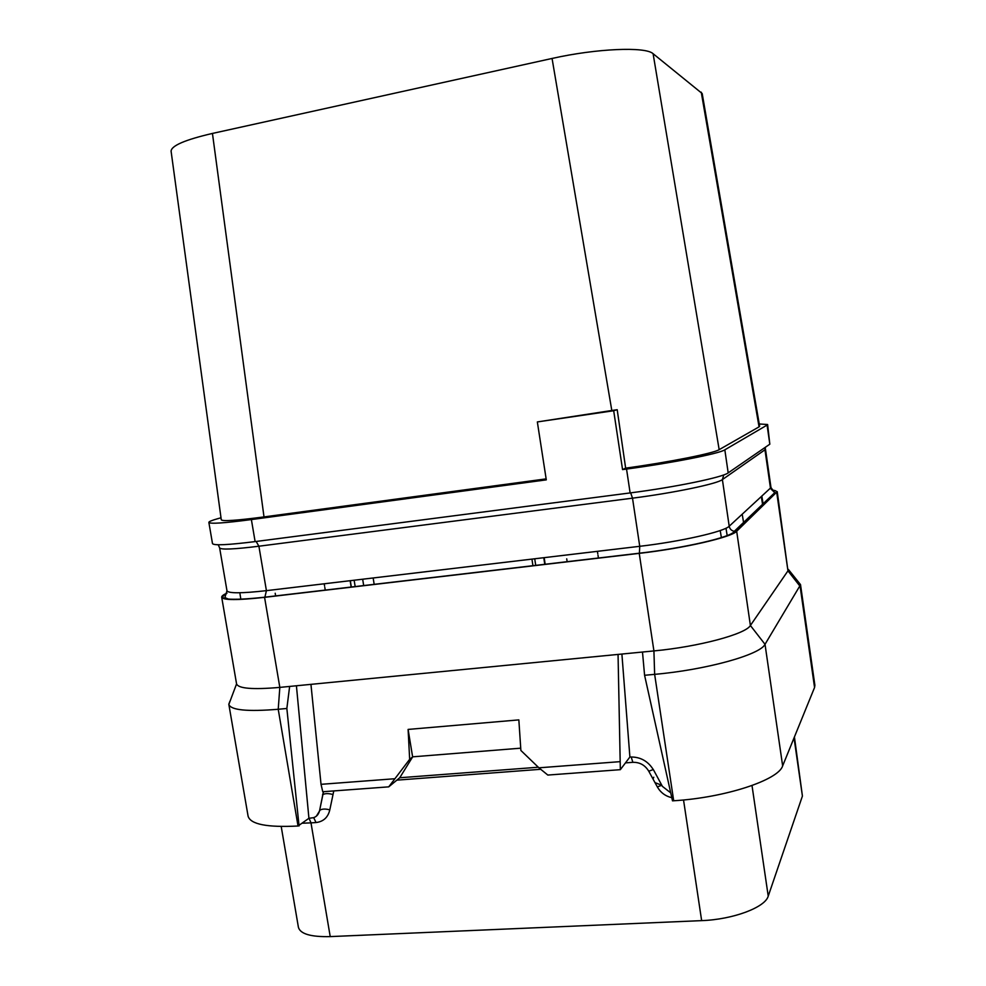 <?xml version="1.0" encoding="UTF-8"?>
<svg xmlns="http://www.w3.org/2000/svg" width="986" height="986" viewBox="0 0 986 986"><rect width="100%" height="100%" fill="white"/><g stroke="black" fill="none" stroke-linecap="round" stroke-linejoin="round"><path stroke-width="1.48" d="M759.06 426.864L719.164 449.665C713.79 453.264 669.075 462.2 625.642 468.14L622.56 469.595L613.686 410.731L617.199 409.708L611.813 410.496L552.061 58.457C596.284 48.474 645.768 46.441 653.102 53.712L702.192 93.547L759.639 426.26L759.06 426.864L701.243 92.166M264.001 516.923L212.446 133.43C185.269 139.741 171.49 145.632 171.083 151.129L221.283 519.832C222.626 521.446 236.862 520.485 263.989 516.923L546.145 478.876M613.686 410.731L537.345 421.934L546.293 479.862L251.381 519.573C224.29 523.122 210.117 524.071 208.859 522.42C208.822 521.619 211.756 520.386 217.635 518.722L221 517.786M759.257 423.98L767.613 424.51L767.083 425.089L724.833 449.826C719.497 453.585 671.429 463.087 626.541 469.053L622.56 469.595M625.642 468.14L617.199 409.708M767.613 424.51L769.819 444.193L728.186 472.873C722.948 477.273 675.003 487.207 630.128 492.926L255.115 541.597C228.025 544.975 213.814 545.652 212.495 543.594L208.859 522.42M537.345 421.934L611.813 410.496M212.446 133.43L552.061 58.457M719.164 449.665L653.102 53.712M742.236 514.322L743.777 523.763M746.735 520.928L746.501 519.647M720.211 530.542L721.395 537.715M727.212 535.755L725.979 528.225M544.777 564.349L543.779 557.706M544.173 557.657L545.172 564.312M363.686 585.61L362.675 579.226M373.164 577.981L374.175 584.378M350.153 580.705L351.152 587.089M351.324 587.064L350.326 580.692M794.42 736.973L802.419 796.047L768.23 896.138C765.247 907.416 732.968 919.544 701.65 920.628L330.224 936.601C310.898 937.057 300.286 933.964 298.413 927.308L281.207 826.502M673.697 800.768L672.501 800.854L644.585 675.287L654.642 674.35C706.21 669.839 760.317 654.716 765.025 644.314L782.65 765.888C778.521 780.037 725.141 797.686 673.697 800.768L654.642 674.35L653.915 650.92L639.236 553.368C684.062 548.253 731.686 537.247 736.678 531.257L777.227 491.632L787.962 570.845L776.746 492.606M670.714 792.855L662.407 786.372L653.854 770.497C648.307 761.155 640.333 756.669 629.894 757.014L620.342 769.672L618.049 654.421L653.915 650.92C698.667 646.767 745.81 634.072 750.395 625.494L787.962 570.845L800.127 586.374L814.559 687.488L782.65 765.888M814.559 687.488L814.88 685.245L800.533 584.747L799.104 582.837M618.049 654.421L279.827 687.39L264.568 597.343L639.236 553.368M264.568 597.343C237.478 600.338 223.193 600.301 221.702 597.233C221.554 596.136 223.304 594.755 226.928 593.116M800.496 584.575L788.381 569.44M736.678 531.257L750.395 625.494L765.025 644.314L800.533 584.747M642.49 652.029L644.585 675.287M621.895 654.038L629.894 757.014M538.319 767.231L399.737 777.757L388.73 786.853L322.767 791.746L321.029 784.326L310.947 684.358M620.342 769.672L547.822 775.058L538.911 767.811L520.879 750.457L518.846 719.891L408.105 729.418L412.629 756.915L409.658 759.319L408.105 729.418M323.408 791.696L319.624 810.443C318.737 814.214 316.716 816.618 313.56 817.677L308.926 818.294L298.031 826.009C267.181 827.587 250.543 824.333 248.102 816.235L228.851 704.435C230.884 710.179 247.35 711.793 278.225 709.267L298.031 826.009M296.416 685.763L308.926 818.294M289.637 686.429L286.852 708.466L299.066 825.935M388.73 786.853L409.658 759.319M394.683 778.743L321.029 784.326M619.676 761.685L538.911 767.811M399.737 777.757L412.629 756.915M412.579 756.841L520.731 748.177M286.852 708.466L278.225 709.267L279.827 687.39C252.749 689.744 238.341 688.573 236.566 683.89L228.851 704.435M229.911 701.292L228.826 704.189M541.413 927.518L476.632 930.316M630.128 492.926L626.541 469.053M255.115 541.597L251.381 519.573M761.352 496.845L762.757 505.51M751.406 516.43L751.184 515.173M748.867 518.87L748.645 517.601M534.732 558.779L535.718 565.422M275.205 593.239L275.636 595.951M794.038 737.898L802.419 796.047M772.001 490.054C776.007 490.51 777.375 491.385 776.093 492.68L735.901 531.343C730.934 537.296 683.779 548.179 639.396 553.245L264.889 597.208C228.259 600.992 215.589 599.71 226.866 593.362M323.654 791.684L322.558 794.852M333.773 790.932L329.805 809.863C328.018 817.406 323.42 821.634 316.025 822.546L310.997 822.879L330.224 936.601M319.624 810.443L322.903 794.593C325.121 793.348 328.363 793.299 332.627 794.433M631.176 756.952L632.864 762.326L625.457 762.893M540.735 769.29L396.84 780.148M653.311 769.536L648.763 771.212C645.054 765.124 639.754 762.166 632.864 762.326M661.803 785.275L657.317 786.89L648.763 771.212M671.799 797.699C665.427 796.183 660.595 792.584 657.317 786.89M752.01 785.546L768.23 896.138M683.532 799.954L701.65 920.628M313.696 817.64L316.025 822.546M309.049 818.281L310.997 822.879L302.591 823.199M316.432 816.075L320.093 810.085C322.311 808.803 325.553 808.73 329.805 809.863M765.53 447.151L764.963 449.789L770.522 488.477L774.75 492.667L776.093 492.68M765.469 449.123L770.99 487.589L729.196 526.228C729.776 529.026 731.476 530.715 734.287 531.318L735.901 531.343M723.773 474.907L722.393 479.59L729.196 526.228C724.39 531.614 680.747 541.56 639.741 546.306L639.396 553.245M256.138 541.462L258.899 546.219C233.978 549.313 220.889 549.868 219.631 547.883L226.977 590.762C228.358 593.486 241.508 593.449 266.417 590.651L639.741 546.306L632.507 498.164L258.899 546.219L266.417 590.651L264.889 597.208M630.67 492.864L632.507 498.164C673.537 492.975 717.401 483.806 722.393 479.59L764.963 449.789L765.247 447.336M728.186 472.873L724.833 449.826M769.819 444.193L767.083 425.089M653.767 777.214L653.028 779.014M655 782.637L661.791 785.238M761.882 496.365L763.275 505.017M751.443 516.393L751.221 515.136M531.947 559.111L532.933 565.742M239.832 592.771L240.831 599.278M325.257 590.121L324.801 587.385M324.591 586.103L324.209 583.786M355.182 586.608L354.134 580.236M567.16 561.724L566.716 558.84M598.428 558.051L597.984 555.155M597.787 553.799L597.405 551.334M221.702 597.233L236.566 683.89M226.977 590.762L224.87 597.565L227.902 598.884C227.335 599.328 242.642 599.932 265.012 597.159L639.458 553.195C683.544 548.154 732.339 537.05 734.287 531.318L774.75 492.667L770.99 487.589M219.631 547.883L218.226 544.765"/></g></svg>
